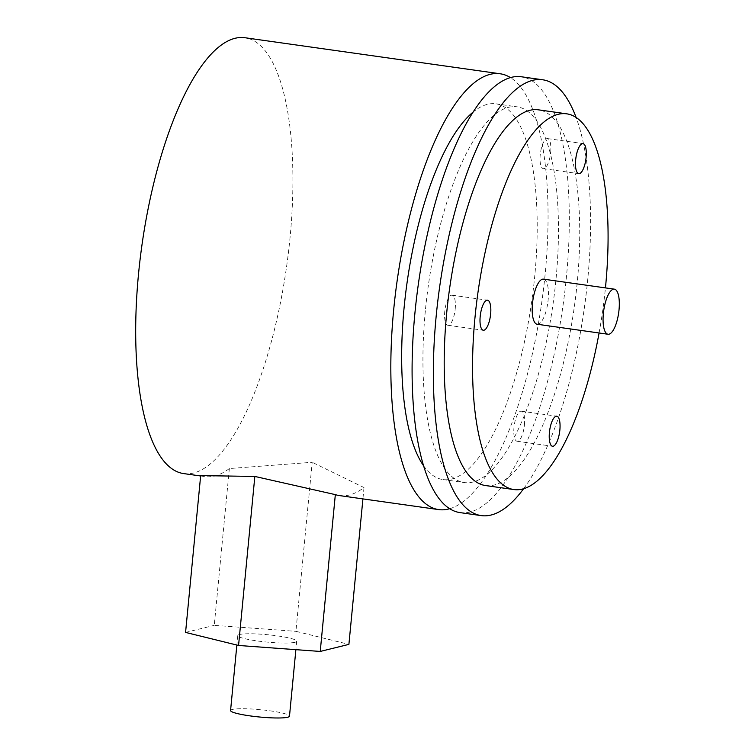 <?xml version="1.0" encoding="UTF-8"?>
<svg xmlns="http://www.w3.org/2000/svg" width="755" height="755" viewBox="0 0 755 755"><rect width="100%" height="100%" fill="white"/><g stroke="black" fill="none" stroke-linecap="round" stroke-linejoin="round"><path stroke-width="0.57" stroke-dasharray="3.77 2.83" d="M183.522 473.564A220.064 73.093 98 0 0 290.109 236.966A220.064 73.093 98 0 0 245.064 37.75M449.64 508.728A220.064 73.093 98 0 0 545.252 272.999A220.064 73.093 98 0 0 510.512 77.642M200.67 475.612A220.064 73.093 98 0 0 204.784 476.565A220.064 73.093 98 0 0 229.35 468.544L312.192 462.296L295.913 631.331L348.904 644.374M339.448 495.582A220.064 73.093 98 0 0 364.004 487.56L312.192 462.296M423.451 465.599A189.713 63.014 98 0 0 442.911 479.538A189.713 63.014 98 0 0 534.795 275.575A189.713 63.014 98 0 0 495.969 103.831A189.713 63.014 98 0 0 473.413 111.834M425.348 310.796A189.713 63.014 98 0 0 464.174 482.539A189.713 63.014 98 0 0 556.058 278.576A189.713 63.014 -82 0 0 517.232 106.842A189.713 63.014 -82 0 0 425.348 310.796M459.937 512.598A220.064 73.093 98 0 0 566.514 276A220.064 73.093 -82 0 0 521.478 76.784M523.659 488.674A220.064 73.093 98 0 0 587.777 279.001A220.064 73.093 -82 0 0 576.084 117.412M485.437 485.541A189.713 63.014 98 0 0 577.32 281.577A189.713 63.014 -82 0 0 538.494 109.843M599.083 332.983A189.713 63.014 98 0 0 605.444 287.9M537.135 324.235A22.763 7.559 98 0 0 548.158 299.763A22.763 7.559 98 0 0 543.496 279.152M455.208 308.937A15.175 5.04 98 0 0 452.103 295.196A15.175 5.04 98 0 0 444.752 311.513A15.175 5.04 98 0 0 447.857 325.254A15.175 5.04 98 0 0 455.208 308.937M550.678 152.331A15.175 5.04 98 0 0 547.573 138.59A15.175 5.04 98 0 0 540.221 154.907A15.175 5.04 98 0 0 543.336 168.648A15.175 5.04 98 0 0 550.678 152.331M524.432 424.933A15.175 5.04 98 0 0 521.327 411.192A15.175 5.04 98 0 0 513.976 427.509A15.175 5.04 98 0 0 517.081 441.25A15.175 5.04 98 0 0 524.432 424.933M229.35 468.544L214.25 625.357L295.913 631.331M185.57 632.426L214.25 625.357M364.004 487.56L362.919 498.895M294.884 642.307A29.596 3.69 -174.5 0 1 261.891 641.542A29.596 3.69 -174.5 0 1 237.778 635.568A29.596 3.69 -174.5 0 1 239.599 634.502A29.596 3.69 -174.5 0 1 272.593 635.257A29.596 3.69 -174.5 0 1 296.696 641.24A29.596 3.69 -174.5 0 1 294.884 642.307M230.568 710.512A29.596 3.69 -174.5 0 1 232.38 709.445A29.596 3.69 -174.5 0 1 265.373 710.21A29.596 3.69 -174.5 0 1 289.486 716.184M200.632 475.98L204.784 476.565M442.911 479.538L464.174 482.539M495.969 103.831L517.232 106.842M452.103 295.196L487.541 300.197M447.857 325.254L483.294 330.256M547.573 138.59L583.011 143.601M543.336 168.648L578.764 173.65M521.327 411.192L556.765 416.203M517.081 441.25L552.518 446.252M237.778 635.568L236.862 645.053M296.696 641.24L295.885 649.659"/><path stroke-width="1.13" d="M510.512 77.642A220.064 73.093 98 0 0 500.216 73.782L245.064 37.75A220.064 73.093 98 0 0 138.486 274.348A220.064 73.093 98 0 0 183.522 473.564L200.632 475.98M500.216 73.782A220.064 73.093 98 0 0 393.629 310.371A220.064 73.093 98 0 0 438.674 509.597A220.064 73.093 98 0 0 449.64 508.728M254.841 476.433L200.67 475.612L185.57 632.426L238.561 645.468L254.841 476.433L335.333 494.629A220.064 73.093 98 0 0 339.448 495.582L438.674 509.597M473.413 111.834A189.713 63.014 98 0 0 404.085 307.795A189.713 63.014 98 0 0 423.451 465.599M481.199 515.599A220.064 73.093 98 0 1 436.154 316.383A220.064 73.093 -82 0 1 542.741 79.785L521.478 76.784A220.064 73.093 -82 0 0 414.891 313.372A220.064 73.093 98 0 0 459.937 512.598L481.199 515.599A220.064 73.093 98 0 0 523.659 488.674M542.741 79.785A220.064 73.093 -82 0 1 576.084 117.412M513.787 489.542A189.713 63.014 98 0 1 474.961 317.808A189.713 63.014 -82 0 1 566.845 113.845L538.494 109.843A189.713 63.014 -82 0 0 446.611 313.797A189.713 63.014 98 0 0 485.437 485.541L513.787 489.542A189.713 63.014 98 0 0 599.083 332.983M605.444 287.9A189.713 63.014 98 0 0 605.67 285.579A189.713 63.014 -82 0 0 566.845 113.845M614.372 289.156L543.496 279.152A22.763 7.559 98 0 0 532.473 303.623A22.763 7.559 98 0 0 537.135 324.235L608.011 334.248A22.763 7.559 98 0 0 619.034 309.767A22.763 7.559 98 0 0 614.372 289.156A22.763 7.559 98 0 0 603.349 313.636A22.763 7.559 98 0 0 608.011 334.248M490.646 313.938A15.175 5.04 98 0 0 487.541 300.197A15.175 5.04 98 0 0 480.189 316.515A15.175 5.04 98 0 0 483.294 330.256A15.175 5.04 98 0 0 490.646 313.938M586.116 157.342A15.175 5.04 98 0 0 583.011 143.601A15.175 5.04 98 0 0 575.659 159.918A15.175 5.04 98 0 0 578.764 173.65A15.175 5.04 98 0 0 586.116 157.342M559.87 429.944A15.175 5.04 98 0 0 556.765 416.203A15.175 5.04 98 0 0 549.413 432.521A15.175 5.04 98 0 0 552.518 446.252A15.175 5.04 98 0 0 559.87 429.944M335.333 494.629L320.233 651.442L238.561 645.468M362.919 498.895L348.904 644.374L320.233 651.442M295.885 649.659L289.486 716.184A29.596 3.69 -174.5 0 1 287.664 717.25A29.596 3.69 -174.5 0 1 254.671 716.486A29.596 3.69 -174.5 0 1 230.568 710.512L236.862 645.053"/></g></svg>
